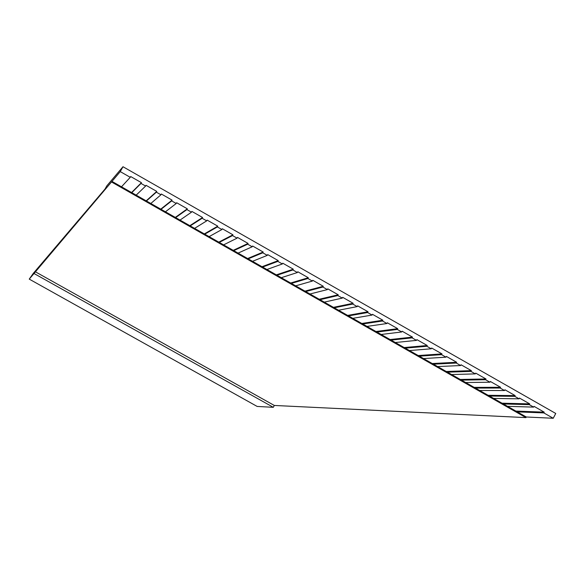 <?xml version="1.0" encoding="UTF-8"?>
<svg xmlns="http://www.w3.org/2000/svg" width="585" height="585" viewBox="0 0 585 585"><rect width="100%" height="100%" fill="white"/><g stroke="black" fill="none" stroke-linecap="round" stroke-linejoin="round"><path stroke-width="0.88" d="M553.234 418.268L526.266 416.995L525.944 417.617L274.314 405.456L273.312 407.314L257.166 406.443L29.25 279.118L33.243 273.436L105.073 188.977L106.828 185.833L122.989 166.732L555.75 413.463L553.234 418.268L543.816 412.908L544.211 412.154L515.86 411.079M122.989 166.732L120.261 171.617L29.25 279.118M543.816 412.908L517.242 411.862L507.509 406.326L533.659 407.116L529.301 404.637L503.334 403.957L493.586 398.407L519.122 398.838L514.756 396.352L489.404 396.03L479.627 390.473L504.555 390.539L500.182 388.045L475.437 388.089L465.645 382.524L489.959 382.224L485.572 379.723L461.448 380.133L451.635 374.554L475.334 373.888L470.94 371.387L447.43 372.162L437.602 366.576L460.673 365.537L456.271 363.029L433.383 364.177L423.533 358.576L445.982 357.172L441.573 354.656L419.306 356.17L409.441 350.561L431.262 348.784L426.845 346.269L405.208 348.148L395.314 342.525L416.513 340.382L412.081 337.859L391.072 340.112L381.164 334.481L401.734 331.966L397.295 329.435L376.916 332.061L366.985 326.415L386.919 323.527L382.473 320.989L362.722 323.995L352.777 318.335L372.075 315.066L367.621 312.529L348.506 315.907L338.539 310.24L357.201 306.598L352.733 304.046L334.262 307.805L324.273 302.131L342.298 298.101L337.816 295.549L319.988 299.688L309.977 293.999L327.359 289.597L322.869 287.038L305.684 291.557L295.659 285.853L312.39 281.063L307.893 278.504L291.352 283.411L281.305 277.692L297.392 272.522L292.88 269.956L276.99 275.242L266.921 269.517L282.358 263.959L277.838 261.385L262.606 267.06L252.515 261.32L267.294 255.374L262.767 252.793L248.186 258.855L238.073 253.108L252.193 246.775L247.66 244.194L233.737 250.643L223.602 244.881L237.064 238.153L232.523 235.565L219.258 242.409L209.108 236.632L221.905 229.517L217.349 226.921L204.75 234.161L194.578 228.377L206.71 220.867L202.147 218.263L190.213 225.89L180.019 220.092L191.485 212.187L186.915 209.584L175.646 217.605L165.431 211.799L176.231 203.5L171.646 200.889L161.05 209.306L150.82 203.485L160.941 194.79L156.349 192.172L146.425 200.991L136.173 195.156L145.614 186.059L141.014 183.434L131.771 192.655L121.49 186.812L130.258 177.313L120.261 171.617M507.509 406.326L503.334 403.957M493.586 398.407L489.404 396.03M479.627 390.473L475.437 388.089M465.645 382.524L461.448 380.133M451.635 374.554L447.43 372.162M437.602 366.576L433.383 364.177M423.533 358.576L419.306 356.17M409.441 350.561L405.208 348.148M395.314 342.525L391.072 340.112M381.164 334.481L376.916 332.061M366.985 326.415L362.722 323.995M352.777 318.335L348.506 315.907M338.539 310.24L334.262 307.805M324.273 302.131L319.988 299.688M309.977 293.999L305.684 291.557M295.659 285.853L291.352 283.411M281.305 277.692L276.99 275.242M266.921 269.517L262.606 267.06M252.515 261.32L248.186 258.855M238.073 253.108L233.737 250.643M223.602 244.881L219.258 242.409M209.108 236.632L204.75 234.161M194.578 228.377L190.213 225.89M180.019 220.092L175.646 217.605M165.431 211.799L161.05 209.306M150.82 203.485L146.425 200.991M136.173 195.156L131.771 192.655M121.49 186.812L111.94 181.379M274.314 405.456L35.107 271.645M525.944 417.617L111.589 182.008M130.258 177.313L130.682 176.546L141.438 182.674L131.566 192.538M141.014 183.434L141.438 182.674M145.614 186.059L146.038 185.299L156.765 191.405L146.177 200.845M156.349 192.172L156.765 191.405M160.941 194.79L161.365 194.023L172.07 200.129L160.751 209.137M171.646 200.889L172.07 200.129M176.231 203.5L176.648 202.739L187.332 208.823L175.303 217.415M186.915 209.584L187.332 208.823M191.485 212.187L191.909 211.426L202.571 217.503L189.825 225.671M202.147 218.263L202.571 217.503M206.71 220.867L207.134 220.106L217.774 226.161L204.319 233.912M217.349 226.921L217.774 226.161M221.905 229.517L222.322 228.757L232.94 234.804L218.783 242.139M232.523 235.565L232.94 234.804M237.064 238.153L237.481 237.393L248.077 243.433L233.21 250.343M247.66 244.194L248.077 243.433M252.193 246.775L252.61 246.014L263.184 252.04L247.616 258.533M262.767 252.793L263.184 252.04M267.294 255.374L267.703 254.614L278.255 260.625L261.992 266.709M277.838 261.385L278.255 260.625M282.358 263.959L282.767 263.199L293.297 269.195L276.339 274.87M292.88 269.956L293.297 269.195M297.392 272.522L297.802 271.762L308.302 277.743L290.65 283.008M307.893 278.504L308.302 277.743M312.39 281.063L312.799 280.31L323.286 286.277L304.939 291.133M322.869 287.038L323.286 286.277M327.359 289.597L327.768 288.836L338.225 294.796L319.198 299.242M337.816 295.549L338.225 294.796M342.298 298.101L342.708 297.348L353.143 303.293L333.428 307.337M352.733 304.046L353.143 303.293M357.201 306.598L357.611 305.838L368.023 311.768L347.636 315.41M367.621 312.529L368.023 311.768M372.075 315.066L372.484 314.313L382.875 320.236L361.808 323.468M382.473 320.989L382.875 320.236M386.919 323.527L387.328 322.766L397.698 328.675L375.95 331.512M397.295 329.435L397.698 328.675M401.734 331.966L402.136 331.205L412.491 337.106L390.071 339.541M412.081 337.859L412.491 337.106M416.513 340.382L416.922 339.629L427.247 345.516L404.155 347.556M426.845 346.269L427.247 345.516M431.262 348.784L431.672 348.031L441.975 353.903L418.216 355.548M441.573 354.656L441.975 353.903M445.982 357.172L446.384 356.419L456.673 362.276L432.249 363.534M456.271 363.029L456.673 362.276M460.673 365.537L461.075 364.784L471.334 370.634L446.253 371.497M470.94 371.387L471.334 370.634M475.334 373.888L475.729 373.135L485.974 378.97L460.234 379.446M485.572 379.723L485.974 378.97M489.959 382.224L490.354 381.471L500.577 387.292L474.179 387.372M500.182 388.045L500.577 387.292M504.555 390.539L504.95 389.785L515.151 395.599L488.102 395.292M514.756 396.352L515.151 395.599M519.122 398.838L519.517 398.085L529.696 403.884L501.996 403.189M529.301 404.637L529.696 403.884M533.659 407.116L534.054 406.363L544.211 412.154M526.266 416.995L517.242 411.862M273.312 407.314L34.054 273.517"/></g></svg>
